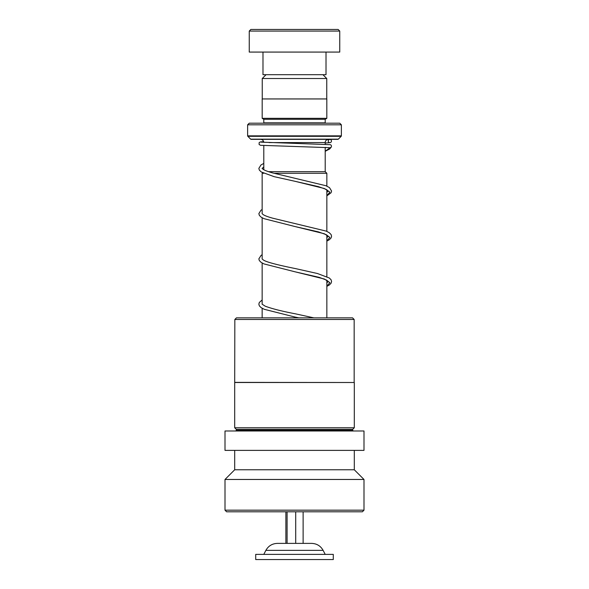 <?xml version="1.0" encoding="UTF-8"?>
<svg xmlns="http://www.w3.org/2000/svg" width="589" height="589" viewBox="0 0 589 589"><rect width="100%" height="100%" fill="white"/><g stroke="black" fill="none" stroke-linecap="round" stroke-linejoin="round"><path stroke-width="0.88" d="M266.059 74.7L262.245 78.514L326.755 78.514L322.941 74.7M326.755 98.945L326.755 78.514M262.245 98.945L262.245 78.514M325.209 171.671L325.209 147.397M325.209 144.15L325.209 142.582A3.232 3.232 0 0 1 328.441 139.35M263.791 169.728L263.791 145.586M268.525 171.671L325.238 171.671L326.851 173.291L274.032 173.291M262.65 172.783L262.149 173.291L263.688 173.291M326.851 317.854L326.851 280.268M326.851 276.639L326.851 235.018M326.851 231.389L326.851 189.768M326.851 186.131L326.851 173.291M262.149 317.854L262.149 308.275M262.149 304.233L262.149 263.018M262.149 258.976L262.149 217.768M262.149 213.726L262.149 173.291M260.559 139.35A3.232 3.232 0 0 1 263.784 142.347M263.762 123.189A1.62 1.62 0 0 0 263.791 122.865L263.791 119.309L325.209 119.309L326.821 118.337L326.821 98.945L262.179 98.945L262.179 118.337L326.821 118.337M263.791 119.309L262.179 118.337M263.791 122.865L325.209 122.865L325.209 119.309M247.63 135.845L341.37 135.845L341.37 124.802L339.75 123.189L249.25 123.189L247.63 124.802L247.63 135.845A0.648 0.648 0 0 0 247.822 136.309L250.671 139.159A0.648 0.648 0 0 0 251.135 139.35L337.865 139.35A0.648 0.648 0 0 0 338.329 139.159L341.178 136.309L247.822 136.309M341.37 135.845A0.648 0.648 0 0 1 341.178 136.309M341.37 124.802L247.63 124.802M250.862 29.45L338.138 29.45L339.75 31.07L249.25 31.07L250.862 29.45M326.012 52.075L326.012 74.7L262.988 74.7L262.988 52.075M339.75 31.07L339.75 52.075L249.25 52.075L249.25 31.07M236.447 317.854L352.553 317.854L354.166 319.474L234.834 319.474L236.447 317.854M234.834 382.371L354.298 382.504L234.702 382.504L234.834 319.474M353.326 430.986L352.678 430.338L236.322 430.338L236.322 429.366L234.702 427.754L354.298 427.754L354.298 382.504M236.322 429.366L352.678 429.366L354.298 427.754M225.005 450.379L363.995 450.379L363.995 430.986L225.005 430.986L225.005 450.379M234.702 469.772L354.298 469.772L363.995 479.468L225.005 479.468L234.702 469.772L234.702 450.379M363.995 510.177L362.382 511.797L226.618 511.797L225.005 510.177L363.995 510.177L363.995 479.468M261.118 142.14L330.532 144.695C331.423 145.299 331.666 146.109 331.254 147.11L329.884 147.898L329.03 147.648M329.869 139.424A1.62 1.612 90 0 0 328.264 141.191A1.62 1.612 90 0 0 330.157 142.634A1.62 1.612 90 0 0 329.869 139.424M303.121 511.797L303.121 543.389L310.337 543.389L277.353 543.389C272.236 543.581 268.407 545.9 265.882 550.362L263.791 554.382M330.326 554.382L255.714 554.382L255.714 559.55L333.286 559.55L333.286 554.382L330.326 554.382M285.879 511.797L285.879 543.389L278.663 543.389M287.093 511.797L287.093 543.389L295.715 543.389L295.715 511.797M265.882 550.362L323.118 550.362C320.593 545.9 316.764 543.581 311.647 543.389L310.337 543.389M269.144 142.582L325.209 142.582M250.671 139.159L338.329 139.159M329.884 147.898L325.209 151.211M326.851 192.228L328.345 191.02L325.916 189.275L318.413 186.632L295.052 181.309L324.377 188.517L329.862 192.117L326.851 195.725M326.851 237.485L328.338 236.255L326.107 234.621L318.413 231.882L295.06 226.559L324.384 233.767L329.862 237.374L326.851 240.975M326.851 282.735L328.338 281.505L326.453 280.047L319.194 277.36L295.067 271.816L324.384 279.024L329.862 282.624L326.851 286.225M298.859 317.854L295.074 317.066L298.866 317.854M234.702 427.754L234.702 382.504M225.005 510.177L225.005 479.468M354.298 469.772L354.298 450.379M236.322 430.338L235.674 430.986M352.678 430.338L352.678 429.366M354.166 382.371L354.166 319.474M326.004 147.434L325.209 147.795M326.851 195.865L331.055 192.772L331.578 191.005L329.465 187.596L325.916 185.726L272.832 172.967C268.297 171.723 265.124 170.552 263.298 169.441L262.083 168.395M262.09 168.373L263.791 167.018M326.851 241.115L329.325 239.745L331.092 237.963L331.578 236.263L331.099 234.555L329.229 232.692L326.24 231.116L272.832 218.217C268.297 216.98 265.116 215.802 263.298 214.691L262.083 213.645M326.851 286.364L329.325 284.995L331.092 283.213L331.578 281.513L331.099 279.804L329.354 278.023L317.456 273.517L295.442 268.584C278.656 265.19 266.235 262.142 263.298 259.94L262.083 258.895M313.863 317.854L295.442 313.834C281.881 311.235 271.794 308.68 265.175 306.162L262.083 304.152M329.244 147.662L260.529 145.306L259.116 144.489L259.116 142.707L260.25 141.949L263.644 141.618M329.575 139.453L326.954 139.711M330.157 142.634L325.209 143.039M263.791 163.411L260.971 164.972L258.851 168.38L259.337 170.081L261.229 171.951L274.157 176.671L295.052 181.309M262.149 209.478L260.964 210.229L258.851 213.63L259.381 215.397L261.104 217.12L263.96 218.659L295.06 226.559M262.149 254.728L261.082 255.398L258.851 258.888L259.344 260.588L261.104 262.37L263.96 263.909L295.067 271.816M262.149 299.985L259.337 302.429L258.851 304.138L259.344 305.846L261.104 307.627L264.262 309.299L295.074 317.066M331.099 147.331L329.663 148.98L325.209 151.299M323.118 550.362L325.209 554.382"/></g></svg>
